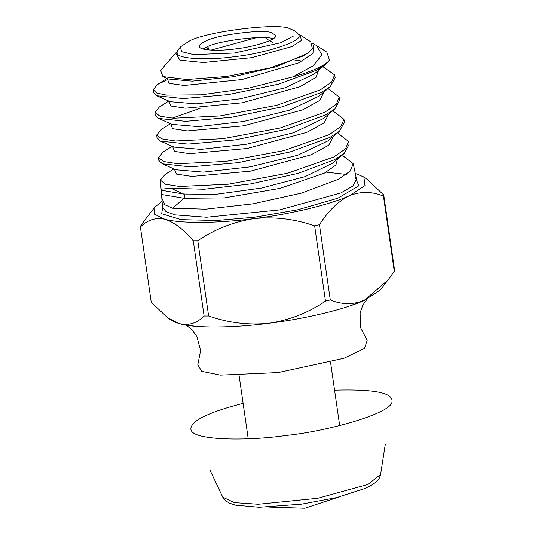 <?xml version="1.0" encoding="UTF-8"?>
<svg xmlns="http://www.w3.org/2000/svg" width="535" height="535" viewBox="0 0 535 535"><rect width="100%" height="100%" fill="white"/><g stroke="black" fill="none" stroke-linecap="round" stroke-linejoin="round"><path stroke-width="0.8" d="M319.455 224.727L314.647 225.884L325.487 301.105L330.289 299.948L319.455 224.727C328.196 210.971 338.153 201.307 349.335 195.73L365.017 185.612L363.86 177.005L355.287 173.44M325.487 301.105C308.528 312.661 289.756 320.037 269.172 323.227C233.233 328.015 195.088 328.263 179.8 323.822L171.14 320.238L167.716 317.783L151.251 302.255L140.411 227.034L140.705 225.91L146.958 217.223L154.842 207.125L154.454 214.187L164.726 219.223C180.014 223.67 218.166 223.416 254.098 218.628C289.916 214.288 330.57 204.51 349.335 195.73C360.67 191.236 372.046 191.363 383.455 196.104L394.295 271.332L394.589 270.202L383.749 194.981L383.455 196.104M394.295 271.332L388.042 280.012L364.409 300.329C345.643 309.11 304.99 318.88 269.172 323.227C248.681 325.32 228.498 322.899 208.623 315.978L197.783 240.757L193.275 240.783L204.116 316.004L208.623 315.978M388.042 280.012L380.158 290.117L364.409 300.329C353.073 304.816 341.698 304.689 330.289 299.948M197.783 240.757C214.742 229.194 233.514 221.824 254.098 218.628C274.589 216.541 294.772 218.955 314.647 225.884M162.058 201.287L154.842 207.125M140.411 227.034C147.352 219.959 155.458 217.35 164.726 219.223C174.035 222.132 183.552 229.321 193.275 240.783M204.116 316.004C197.168 323.087 189.062 325.688 179.8 323.822L167.716 317.783M383.749 194.981L367.284 179.459L363.86 177.005M175.734 322.411C181.826 324.685 190.801 326.109 202.645 326.684M351.756 305.197L367.585 298.737M186.167 325.14L192.005 329.741L196.746 336.268L200.618 350.492L197.81 364.77L201.735 371.343L220.447 375.109L278.093 372.561L344.005 358.249L364.536 348.385L367.17 340.387L360.423 327.46L360.122 312.721L362.824 305.124L367.13 299.065M173.895 168.893L165.094 174.45L160.373 180.135L165.522 184.254L179.666 186.488L228.465 184.194L287.583 173.246L333.7 157.036L345.49 148.897L348.586 141.487L349.168 144.276L344.079 153.552L334.255 159.845L298.176 173.347L250.681 183.906L204.263 189.243L170.558 188.287L161.095 189.169L161.55 190.273L161.791 197.917L164.894 204.798L172.638 208.202L205.801 209.165L252.935 203.842L301.359 193.155L338.127 179.439L350.097 171.193L353.24 163.69L342.808 155.712M343.925 119.285L344.507 122.067L339.484 131.249L329.827 137.435L290.003 151.96L237.894 162.7L190.259 166.867L162.299 163.804L158.801 160.366L158.574 157.517L163.643 161.557L177.573 163.743L225.63 161.443L283.871 150.629L329.272 134.633L340.882 126.588L343.925 119.285L333.546 111.407M348.586 141.487L338.301 133.603M172.19 146.276L163.195 151.96L158.574 157.517M339.264 97.082L339.852 99.864L334.89 108.939L325.4 115.032L286.131 129.383L234.865 139.969L187.952 144.102L160.413 141.106L157.002 137.749L156.775 134.9L161.757 138.866L175.48 140.993L222.827 138.699L280.166 128.005L324.845 112.23L336.268 104.292L339.264 97.082L328.871 89.245M170.484 123.659L161.302 129.463L156.775 134.9M335.191 77.662L330.296 86.63L320.973 92.622L282.293 106.793L231.735 117.259L185.591 121.345L158.527 118.416L155.203 115.132L154.976 112.283L159.885 116.169L173.38 118.248L219.945 115.955L276.408 105.395L320.418 89.82L331.667 81.995L334.609 74.88L322.899 66.674M168.779 101.041L159.403 106.967L154.976 112.283M326.825 52.109L329.493 60.127L325.701 64.32L316.546 70.219L278.488 84.189L228.726 94.528L183.237 98.587L156.648 95.718L153.405 92.522L153.177 89.666L156.735 93.016L166.532 95.103L201.501 94.802L248.126 88.288L292.852 76.886L313.122 65.892L321.916 54.858L316.499 45.475L312.594 43.402M329.493 60.127C327.393 62.869 322.979 65.745 316.259 68.761C309.992 71.556 302.195 74.265 292.852 76.886M166.311 80.223L157.504 84.476L153.177 89.666M300.356 35.103L310.761 41.79L312.413 48.725L306.909 53.694L302.576 56.242L269.914 67.958L226.519 76.492L186.682 79.534L162.887 76.585L160.654 70.446L175.694 53.065L179.934 60.208L203.454 62.535L251.564 57.706L291.983 46.545L301.359 40.493L300.356 35.103L298.664 34.227M177.072 51.748L175.694 53.065M180.502 46.786L177.928 50.083L177.025 52.697C176.383 59.492 210.195 60.268 234.651 56.656C262.117 53.901 302.576 41.87 298.971 35.123L297.373 32.876L293.969 30.435L289.268 28.489C278.013 22.457 204.377 31.826 189.056 41.242L180.509 46.786L181.539 51.654L193.677 54.623L234.383 53.032L280.868 42.7L294.016 35.751L293.976 30.442M205.654 41.135C201.615 42.86 199.548 44.619 199.461 46.411C199.06 50.658 220.193 51.146 235.474 48.892C252.64 47.167 277.926 39.643 275.679 35.43L271.586 32.742C264.176 28.77 215.732 34.935 205.654 41.135M272.984 38.868C266.584 34.661 216.916 40.72 206.51 47.107L203.019 48.953M171.374 188.427L183.619 194.024C185.19 195.208 185.337 196.633 184.067 198.298L172.638 208.202M243.117 403.35C227.128 407.436 215.13 411.335 207.132 415.04C196.191 419.714 190.761 424.462 190.848 429.284L191.155 430.153C193.697 440.479 247.351 441.121 285.871 435.517C329.112 431.076 393.733 412.652 391.994 401.21L392.035 400.274C391.279 392.463 372.126 389.092 334.576 390.169M272.315 42.278L265.948 38.44M204.818 47.923L208.851 47.796L208.804 49.949M206.049 49.608L208.851 47.796M355.133 176.904L358.838 185.765L337.973 198.171L297.554 209.827L254.466 217.237L216.407 220.52L181.231 219.678L161.67 213.719L163.188 204.564M161.791 197.917L162.533 207.252L166.044 211.686L175.473 214.923L206.497 217.25L279.484 209.921L340.802 192.981L352.806 186.04L356.517 179.299L353.24 163.69M313.403 45.187L312.982 53.393L298.804 62.842L242.074 79.528L184.241 85.46L168.96 83.346L167.368 78.551M294.832 60.06L302.242 61.137M319.087 68.821L316.098 77.267L300.048 86.677L242.268 102.794L185.531 108.19L170.692 105.977L169.113 101.189M324.083 91.853L319.683 100.46L302.556 109.889L243.866 125.785L187.283 130.921L172.517 128.647L170.866 123.826M328.757 114.095L324.21 122.823L306.769 132.379L247.137 148.483L189.571 153.679L174.457 151.365L172.611 146.456M333.425 136.338L328.737 145.186L310.989 154.862L250.407 171.173L191.864 176.43L176.396 174.082L174.363 169.1M337.839 157.858L335.88 165.061L324.498 173.093L279.865 188.4L224.526 197.89L184.067 198.298L161.878 194.519M306.909 53.694L276.655 66.654L233.213 76.759L192.192 81.146L168.398 79.006L162.887 76.585M325.701 64.32L314.339 73.883L285.436 87.673L240.141 98.814L196.031 103.857L170.277 101.697L156.648 95.718M330.296 86.63L318.934 96.186L289.535 110.197L243.412 121.505L198.452 126.614L172.163 124.394L158.527 118.416M172.19 118.168L200.571 108.11M334.89 108.939L323.528 118.496L293.621 132.72L246.675 144.203L200.872 149.372L174.042 147.085L160.413 141.113M339.484 131.249L328.122 140.805L297.714 155.237L249.932 166.893L203.293 172.136L175.921 169.782L162.299 163.804M344.079 153.552L332.716 163.108L305.111 176.644L261.327 188.086L215.806 194.345L183.619 194.024L161.55 190.273M222.787 497.249L234.49 502.659L258.311 504.271L317.79 498.292L367.759 484.496L380.592 474.505C379.094 478.771 379.609 481.333 365.137 488.435L336.716 497.59L301.426 504.184L259.167 507.287L235.694 505.2L229.642 503.268L225.402 500.653L222.787 497.249L209.887 469.884M346.332 174.43L326.27 172.143M161.095 189.169L160.373 180.135M335.191 77.655L334.609 74.88M326.825 52.116L316.499 45.475M239.112 375.557L248.227 438.787M330.57 362.376L339.685 425.613M167.074 78.424L157.504 84.476M169.127 101.389L169.067 100.948M170.932 123.973L170.879 123.592M380.592 474.505L385.24 444.612M269.326 507.093L304.897 508.25L338.722 497.089M256.586 37.624L211.031 50.116"/></g></svg>
